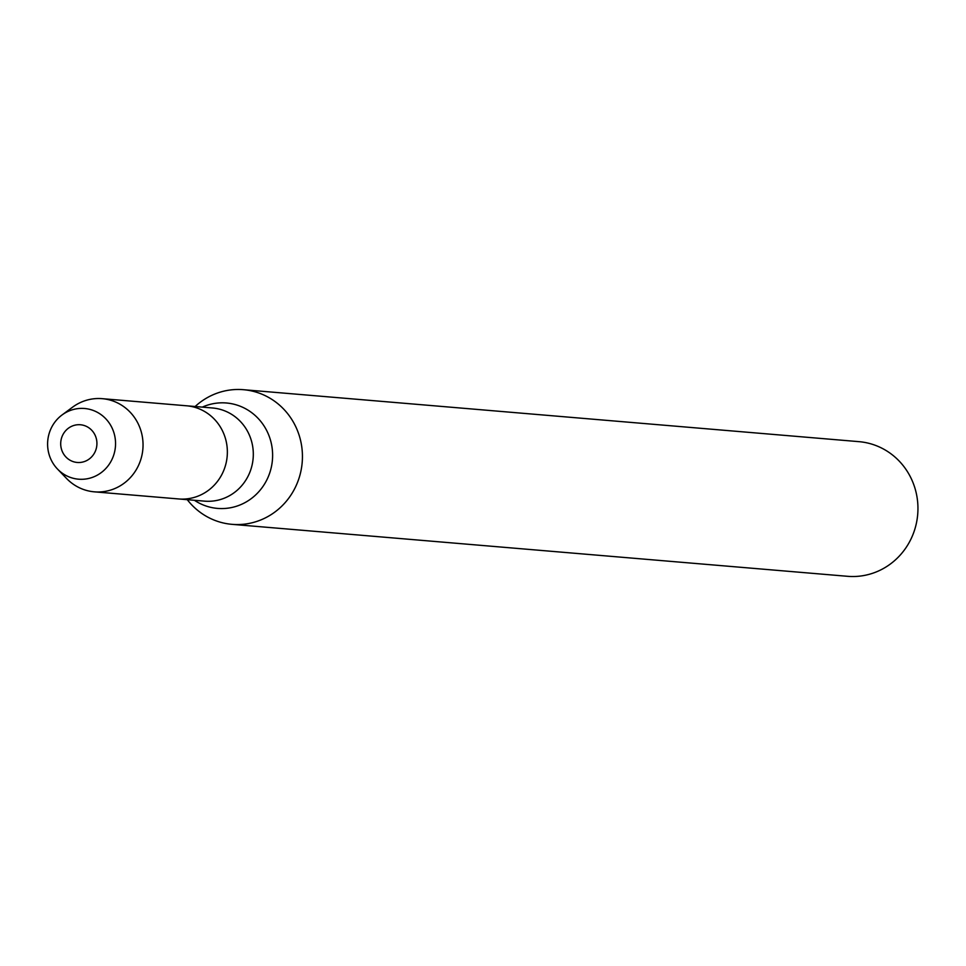 <?xml version="1.0" encoding="UTF-8"?>
<svg xmlns="http://www.w3.org/2000/svg" width="966" height="966" viewBox="0 0 966 966"><rect width="100%" height="100%" fill="white"/><g stroke="black" fill="none" stroke-linecap="round" stroke-linejoin="round"><path stroke-width="1.45" d="M57.501 469.053L66.557 478.472A46.754 44.762 -85.2 0 0 94.342 491.839L178.662 498.951A46.754 44.762 -85.2 0 0 227.191 456.133A46.754 44.762 -85.2 0 0 186.523 405.78L212.472 407.978A46.754 44.762 -85.2 0 1 253.14 458.319A46.754 44.762 -85.2 0 1 204.611 501.149L178.662 498.951A46.754 44.762 -85.2 0 0 227.191 456.133A46.754 44.762 -85.2 0 0 186.523 405.78L102.215 398.668A46.754 44.762 -85.2 0 0 72.571 407.181L62.066 414.957A35.476 33.967 -85.2 0 0 48.3 451.267A35.476 33.967 -85.2 0 0 57.501 469.053A35.476 33.967 -85.2 0 0 104.135 470.188A35.476 33.967 -85.2 0 0 108.228 421.647A35.476 33.967 -85.2 0 0 62.066 414.957M187.283 499.688A67.56 64.674 -85.2 0 0 232.057 524.345A67.56 64.674 -85.2 0 0 302.189 462.46A67.56 64.674 -85.2 0 0 243.42 389.696A67.56 64.674 -85.2 0 0 195.144 406.505M232.057 524.345L847.568 576.304A67.56 64.674 -85.2 0 0 917.7 514.419A67.56 64.674 -85.2 0 0 858.931 441.655L243.42 389.696M61.075 447.572A18.922 18.113 -85.2 0 0 90.864 457.642A18.922 18.113 -85.2 0 0 84.525 425.62A18.922 18.113 -85.2 0 0 61.075 447.572M94.342 491.839A46.754 44.762 -85.2 0 0 142.871 449.021A46.754 44.762 -85.2 0 0 102.215 398.668M194.444 500.291A52.889 50.63 -85.2 0 0 272.424 459.949A52.889 50.63 -85.2 0 0 202.305 407.121"/></g></svg>
